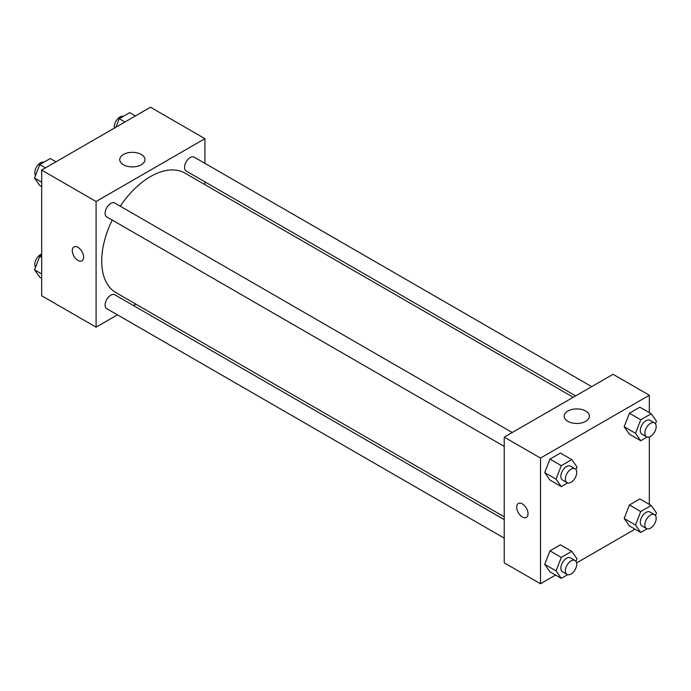 <?xml version="1.0" encoding="UTF-8"?>
<svg xmlns="http://www.w3.org/2000/svg" width="691" height="691" viewBox="0 0 691 691"><rect width="100%" height="100%" fill="white"/><g stroke="black" fill="none" stroke-linecap="round" stroke-linejoin="round"><path stroke-width="1.04" d="M117.453 314.837L96.084 327.171L41.667 295.757L41.667 170.081L150.5 107.243L204.925 138.666L204.925 163.344M204.925 181.854L204.925 184.652M123.447 154.464A12.611 7.281 180 0 1 137.189 152.884A12.611 7.281 180 0 1 144.972 159.612A12.611 7.281 180 0 1 132.361 166.894A12.611 7.281 180 0 1 119.75 159.612A12.611 7.281 180 0 1 123.447 154.464M96.084 327.171L96.084 201.504L41.667 170.081M96.084 201.504L204.925 138.666M73.937 246.92A8.016 4.63 -120 0 0 72.71 253.347A8.016 4.63 -120 0 0 77.953 260.412A8.016 4.63 60 0 1 72.71 253.347A8.016 4.63 60 0 1 73.937 246.92A8.016 4.63 60 0 1 81.953 251.55A8.016 4.63 60 0 1 81.953 260.809A8.016 4.63 60 0 1 77.945 260.412A8.016 4.63 -120 0 0 81.953 260.809M135.911 304.178L133.484 305.577M512.238 432.506L114.784 203.042A8.016 4.63 120 0 0 106.768 207.671A8.016 4.63 120 0 0 106.768 216.922L504.223 446.395M504.223 519.623L114.784 294.781A8.016 4.63 120 0 0 108.608 296.931A8.016 4.63 120 0 0 105.11 304.999A8.016 4.63 120 0 0 106.768 308.67L504.223 538.134M591.686 386.64L194.24 157.168A8.016 4.63 120 0 0 188.056 159.319A8.016 4.63 120 0 0 184.557 167.386A8.016 4.63 120 0 0 186.216 171.057L575.655 395.891M112.227 220.075A69.005 39.845 120 0 0 101.707 261.094A69.005 39.845 120 0 0 116.002 292.682L504.223 516.816M573.228 397.29L185.007 173.156A69.005 39.845 120 0 0 120.243 206.194M555.581 575.05L540.5 583.757L504.223 562.811L504.223 437.135L613.055 374.297L649.333 395.243L649.333 412.657M576.605 562.906L635.029 529.176M544.715 472.609L549.95 480.055L544.715 472.609L549.95 459.109L544.715 472.609L556.056 479.157L561.291 465.656L571.759 459.61L577.002 467.064L575.992 469.655M560.427 453.063L549.95 459.109L560.427 453.063L571.759 459.61M624.172 426.736L629.406 434.19L624.172 426.736L629.406 413.244L624.172 426.736L635.504 433.283L640.738 419.791L651.216 413.745L656.45 421.19L655.448 423.782M639.875 407.198L629.406 413.244L639.875 407.198L651.216 413.745M624.172 518.483L629.406 525.929L624.172 518.483L629.406 504.983L624.172 518.483L635.504 525.022L640.738 511.53L651.216 505.484L656.45 512.929L655.448 515.521M639.875 498.937L629.406 504.983L639.875 498.937L651.216 505.484M540.5 583.757L540.5 458.081L649.333 395.243M649.333 436.937L649.333 504.395M544.715 564.348L549.95 571.803L544.715 564.348L549.95 550.857L544.715 564.348L556.056 570.896L561.291 557.404L571.759 551.358L577.002 558.803L575.992 561.394M560.427 544.81L549.95 550.857L560.427 544.81L571.759 551.358M567.855 421.337A12.611 7.281 180 0 1 564.167 416.189A12.611 7.281 180 0 1 576.778 408.908A12.611 7.281 180 0 1 589.388 416.189A12.611 7.281 180 0 1 581.606 422.918A12.611 7.281 180 0 1 567.855 421.337M540.5 458.081L504.223 437.135M528.028 513.715A8.016 4.63 60 0 1 526.369 517.386A8.016 4.63 60 0 1 518.354 512.757A8.016 4.63 60 0 1 518.354 503.497A8.016 4.63 60 0 1 524.529 505.648A8.016 4.63 60 0 1 528.028 513.715M518.354 503.497A8.016 4.63 -120 0 0 518.354 512.757A8.016 4.63 -120 0 0 526.369 517.386M567.665 482.923L561.291 486.602L556.056 479.157M575.067 468.783L570.533 466.166A8.016 4.63 120 0 0 564.357 468.317A8.016 4.63 120 0 0 560.859 476.384A8.016 4.63 120 0 0 562.517 480.055L567.052 482.672A8.016 4.63 120 0 0 575.067 478.042A8.016 4.63 120 0 0 575.067 468.783A8.016 4.63 120 0 0 568.892 470.934A8.016 4.63 120 0 0 565.393 479.001A8.016 4.63 120 0 0 567.052 482.672M561.291 486.602L549.95 480.055M561.291 465.656L549.95 459.109M647.113 437.058L640.738 440.737L635.504 433.283M654.524 422.918L649.989 420.292A8.016 4.63 120 0 0 643.805 422.443A8.016 4.63 120 0 0 640.307 430.51A8.016 4.63 120 0 0 641.965 434.181L646.5 436.798A8.016 4.63 120 0 0 654.524 432.169A8.016 4.63 120 0 0 654.524 422.918A8.016 4.63 120 0 0 648.339 425.06A8.016 4.63 120 0 0 644.841 433.127A8.016 4.63 120 0 0 646.5 436.798M640.738 440.737L629.406 434.19M640.738 419.791L629.406 413.244M567.665 574.67L561.291 578.35L556.056 570.896M575.067 560.522L570.533 557.905A8.016 4.63 120 0 0 564.357 560.055A8.016 4.63 120 0 0 560.859 568.123A8.016 4.63 120 0 0 562.517 571.794L567.052 574.411A8.016 4.63 120 0 0 575.067 569.781A8.016 4.63 120 0 0 575.067 560.522A8.016 4.63 120 0 0 568.892 562.673A8.016 4.63 120 0 0 565.393 570.74A8.016 4.63 120 0 0 567.052 574.411M561.291 578.35L549.95 571.803M561.291 557.404L549.95 550.857M647.113 528.796L640.738 532.476L635.504 525.022M654.524 514.657L649.989 512.04A8.016 4.63 120 0 0 643.805 514.182A8.016 4.63 120 0 0 640.307 522.249A8.016 4.63 120 0 0 641.965 525.92L646.5 528.537A8.016 4.63 120 0 0 654.524 523.916A8.016 4.63 120 0 0 654.524 514.657A8.016 4.63 120 0 0 648.339 516.799A8.016 4.63 120 0 0 644.841 524.866A8.016 4.63 120 0 0 646.5 528.537M640.738 532.476L629.406 525.929M640.738 511.53L629.406 504.983M41.667 186.605L39.784 185.516L34.55 178.071L39.784 164.57L50.262 158.524L55.971 161.824M41.667 182.174L34.55 178.071M45.502 167.87L39.784 164.57M43.887 162.204A8.016 4.63 120 0 0 37.953 165.011A8.016 4.63 120 0 0 34.818 172.672A8.016 4.63 120 0 0 35.552 175.479M115.941 127.204L119.241 118.697L129.709 112.65L135.419 115.95M124.95 121.996L119.241 118.697M123.335 116.33A8.016 4.63 120 0 0 117.401 119.137A8.016 4.63 120 0 0 114.265 126.807A8.016 4.63 120 0 0 114.395 128.094M41.667 278.343L39.784 277.255L34.55 269.81L39.784 256.309L41.667 255.229M41.667 273.921L34.55 269.81M41.667 257.397L39.784 256.309M41.667 254.063A8.016 4.63 120 0 0 34.818 264.42A8.016 4.63 120 0 0 35.552 267.218"/></g></svg>
